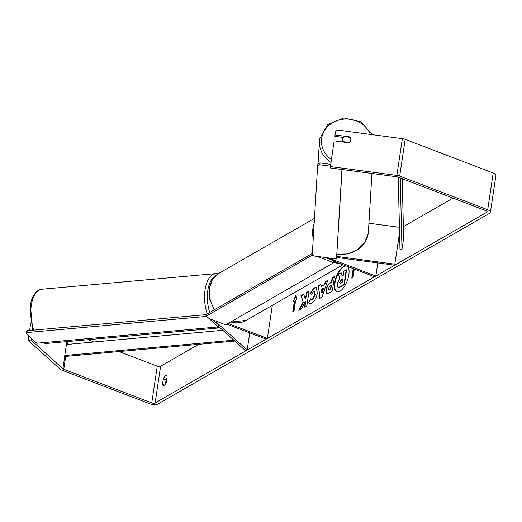 <?xml version="1.0" encoding="UTF-8"?>
<svg xmlns="http://www.w3.org/2000/svg" width="522" height="522" viewBox="0 0 522 522"><rect width="100%" height="100%" fill="white"/><g stroke="black" fill="none" stroke-linecap="round" stroke-linejoin="round"><path stroke-width="0.78" d="M328.919 257.966A2.453 1.024 -171.5 0 0 329.806 258.475L375.827 276.073L374.561 276.797L333.923 261.261M399.441 227.292L368.93 223.233M326.328 257.62A4.907 2.049 -171.5 0 0 326.668 258.083M377.791 262.925L375.827 276.073M399.565 232.388L394.821 264.158L336.834 256.439M399.578 232.936L394.821 264.158M394.762 265.189L336.742 257.463M216.676 322.524A2.453 1.024 8.5 0 1 216.382 321.93A2.453 1.024 8.5 0 1 216.819 321.454L216.676 322.524L247.174 350.047L245.04 350.282L218.464 326.302M214.216 321.056A4.907 2.049 8.5 0 1 214.744 320.658M226.848 324.155L266.103 339.163L267.368 338.432L228.114 323.425M272.314 305.363L267.368 338.432M249.731 332.905L247.174 350.047M345.871 265.828A13.794 5.846 -69.1 0 0 343.587 266.481A13.794 5.846 -69.1 0 0 335.261 279.909A13.794 5.846 -69.1 0 0 336.807 291.765A13.794 5.846 -69.1 0 0 339.881 291.276A13.794 5.846 -69.1 0 0 347.952 278.735A13.794 5.846 -69.1 0 0 347.358 266.396M346.216 265.959A13.794 5.846 -69.1 0 0 343.933 266.618A13.794 5.846 -69.1 0 0 335.666 279.838A13.794 5.846 -69.1 0 0 336.984 291.824M162.518 384.401A4.091 1.736 -69.1 0 0 163.197 385.53A4.091 1.736 -69.1 0 0 164.104 385.38A4.091 1.736 -69.1 0 0 166.316 382.215L167.125 376.806A4.091 1.736 -69.1 0 0 166.446 375.683A4.091 1.736 -69.1 0 0 163.327 378.992L162.518 384.401L164.45 385.138M349.583 137.299L349.609 136.881L335.02 134.944L335.633 130.859L337.819 130.069L402.358 138.656A5.729 2.395 8.5 0 1 405.176 139.354L493.192 173.01A5.729 2.395 8.5 0 1 495.9 175.555L490.406 212.304A5.729 2.395 8.5 0 1 489.59 213.309L157.879 404.041A5.729 2.395 8.5 0 1 150.082 403.891L62.066 370.235A5.729 2.395 8.5 0 1 60.043 369.08L28.142 340.292L28.782 336.011M486.961 211.306L486.824 212.252A2.453 1.024 8.5 0 0 487.17 211.821A2.453 1.024 8.5 0 0 486.008 210.731L397.999 177.075A2.453 1.024 8.5 0 0 396.792 176.775L330.224 167.921L334.145 140.823L348.729 142.767A4.091 3.713 3.2 0 0 350.791 140.04A4.091 3.713 3.2 0 0 350.823 139.733A4.091 3.713 3.2 0 0 349.609 136.881M302.962 302.218L298.825 310.381L301.599 308.783L305.396 301.148L304.502 307.112L306.845 305.768L309.044 291.067L306.701 292.411L306.133 296.215L305.031 298.362L303.726 294.127L300.913 295.739L303.308 302.355L299.406 310.042M321.134 286.5L324.403 284.62L325.389 281.665L327.803 280.281L322.028 297.044L319.79 298.336L318.42 285.678L320.913 284.242L321.48 286.63L324.403 284.62M486.824 212.252L155.112 402.984A2.453 1.024 8.5 0 1 151.772 402.919L63.756 369.263A2.453 1.024 8.5 0 1 62.888 368.773L30.987 339.979L28.142 340.292M452.998 198.106L403.362 226.646M198.686 344.331L160.606 366.229A2.453 1.024 8.5 0 1 157.259 366.163L119.062 351.56M293.096 301.807L295.85 294.989L296.894 299.621L295.628 300.352L293.977 311.38L292.712 312.104L294.362 301.077L293.096 301.807M354.308 269.058L353.061 277.404L351.795 278.135L353.218 268.634M325.95 290.056L325.956 290.017C326.642 286.428 328.116 283.968 330.38 282.637L331.535 281.971L332.162 277.769L334.504 276.425L332.305 291.126L328.69 293.207L326.765 293.612L325.95 290.056L326.302 290.147C326.987 286.558 328.462 284.098 330.726 282.767L331.881 282.102L331.535 281.971M309.951 293.312L314.185 287.844L316.11 287.518L317.396 292.986C316.489 297.794 314.622 301.194 311.804 303.184L309.794 303.582L308.678 302.179L310.792 298.793L311.471 299.615L312.378 299.458L314.981 294.369L314.394 291.459L313.552 291.602L311.38 294.48L309.951 293.312L310.296 293.442L314.531 287.974L316.28 287.596M166.883 378.417A4.091 1.736 -69.1 0 0 166.094 380.049L165.526 383.846M30.72 323.033L29.604 330.504M32.527 329.676L32.442 330.25M31.248 338.243L30.987 339.979M330.302 166.551L396.87 175.405A5.729 2.395 8.5 0 1 399.689 176.11L487.698 209.759A5.729 2.395 8.5 0 1 490.406 212.304M94.032 341.988L88.074 339.711M343.339 137.43L334.948 136.314L335.02 134.944M163.327 378.992L166.094 380.049M337.264 283.818L339.685 278.252L338.432 274.278L341.14 272.725L342.178 276.203L343.202 275.616L343.874 271.153L346.216 269.802L344.018 284.536L340.018 286.839L338.041 287.289L337.499 286.819L337.264 283.818M346.216 269.802L346.562 269.939L344.363 284.666L340.364 286.969L338.223 287.341M344.363 284.666L344.018 284.536M341.14 272.725L342.439 276.053M294.362 301.077L294.708 301.214L293.116 311.875M293.618 301.507L295.994 295.622M353.564 268.771L352.2 277.9M323.216 288.183L321.33 289.266L321.65 292.881L323.216 288.183L323.562 288.314L321.996 293.012L321.65 292.881M324.749 284.751L325.735 281.802L325.389 281.665M325.735 281.802L327.659 280.692M320.103 298.153L318.42 285.678M318.766 285.808L320.945 284.555M328.318 288.522L328.606 289.854L330.478 289.051L331.059 285.162L329.95 285.802L328.318 288.522M328.801 289.886L329.728 289.814L330.824 289.181L330.478 289.051M330.824 289.181L331.405 285.299L331.059 285.162M331.881 282.102L332.507 277.906L332.162 277.769M332.507 277.906L334.445 276.79M326.948 293.664L326.296 290.193M303.811 294.408L301.259 295.87L303.308 302.355M301.259 295.87L300.913 295.739M308.985 291.433L307.047 292.542L306.479 296.346L305.377 298.499L305.031 298.362M306.479 296.346L306.133 296.215M307.047 292.542L306.701 292.411M305.396 301.148L305.742 301.279L304.907 306.884M309.97 303.634L308.678 302.179M309.024 302.31L310.988 299.171M311.647 299.661L312.724 299.589L315.321 294.545L314.557 291.55M311.438 294.375L310.296 293.442M339.665 282.174L339.92 283.4L342.197 282.35L342.726 278.813L341.179 279.701L339.665 282.174L340.116 283.426M342.673 279.172L341.525 279.838L340.011 282.304M208.989 318.459L225.667 324.834L333.702 262.716L333.976 260.876L324.997 257.444M333.702 262.716L317.206 256.406M313.207 255.408L311.882 255.382L312.163 253.542L206.229 314.453L206.288 316.913M311.882 255.382L205.955 316.293M218.359 326.916L36.781 343.235L26.1 333.597L26.903 332.56L204.937 316.56L207.678 317.278L218.359 326.916L218.666 325.075L213.067 320.019M26.903 332.56L27.209 330.72L26.407 331.757L26.1 333.597M27.209 330.72L205.244 314.72L204.937 316.56M206.157 314.955L205.244 314.72M350.823 139.752A4.091 3.68 3.5 0 0 350.014 137.351L344.226 136.581A4.091 3.68 3.5 0 0 342.686 138.976A4.091 3.68 3.5 0 0 342.654 139.27A4.091 3.68 3.5 0 0 343.463 141.684L349.251 142.454A4.091 3.68 3.5 0 0 349.949 141.834M342.654 139.27L342.523 141.41A4.091 3.68 3.5 0 0 342.536 141.938M343.437 142.062L343.463 141.684M330.628 164.345L320.019 162.929L319.745 164.75L317.663 165.376L312.26 254.847L314.231 256.008L336.52 258.977L342.086 169.5M336.52 258.977L341.923 169.474M330.354 166.166L319.745 164.75M317.663 165.376L317.937 163.549L320.019 162.929M400.257 177.943L401.999 249.268L403.65 238.241L402.188 178.681M398.214 177.16L399.969 249.027L401.999 249.268M222.894 330.296L66.418 344.494L64.767 355.521L65.681 356.402L234.815 341.055M64.767 355.521L233.843 340.181M329.858 258.09L329.806 258.475M220.173 327.842L46.745 343.43A27.203 13.383 -95.1 0 1 42.928 342.68M33.695 330.139A27.203 13.383 -95.1 0 1 31.398 304.685A27.203 13.383 -95.1 0 1 41.877 289.247L215.658 273.632A27.203 13.383 84.9 0 0 205.179 289.064A27.203 13.383 84.9 0 0 207.247 313.872M216.702 327.066A27.203 13.383 84.9 0 0 220.16 327.836M213.863 320.736A25.154 12.378 -95.1 0 1 213.459 320.169M209.74 312.437A25.154 12.378 -95.1 0 1 207.919 289.782A25.154 12.378 -95.1 0 1 215.025 276.321M160.606 366.229L155.112 402.984M66.946 341.61L66.516 344.487M64.859 355.606L62.888 368.773M67.899 341.525L67.475 344.396M65.681 356.402L63.756 369.263M157.259 366.163L151.772 402.919M402.358 138.656L396.87 175.405M405.176 139.354L399.689 176.11M493.192 173.01L487.698 209.759M340.364 286.969L340.018 286.839M329.728 289.814L329.382 289.677M326.302 290.147L325.956 290.017M330.726 282.767L330.38 282.637M314.531 287.974L314.185 287.844M312.724 299.589L312.378 299.458M315.321 294.545L314.975 294.415M315.327 294.499L314.981 294.369M340.005 282.343L339.659 282.213M341.525 279.838L341.179 279.701M313.239 238.593A27.203 21.859 -119.9 0 1 314.133 223.801M214.346 309.787L209.857 299.706L209.113 289.142L212.297 279.805L218.959 273.293A27.203 21.859 60.1 0 0 214.692 309.592M230.711 321.937A27.203 21.859 60.1 0 0 246.071 320.449L342.987 264.726M339.463 263.382A27.203 21.859 -119.9 0 1 333.754 262.377M370.32 134.395A25.154 22.629 3.5 0 0 344.037 119.107A25.154 22.629 3.5 0 0 321.689 138.343A25.154 22.629 3.5 0 0 331.359 159.478M336.984 254.005A27.203 24.469 3.5 0 0 368.225 233.471A27.203 24.469 3.5 0 0 368.428 231.527L368.219 233.504L364.663 242.737L357.433 249.914L347.698 253.94L336.971 254.214M330.922 162.394A27.203 24.469 -176.5 0 1 319.405 140.907A27.203 24.469 -176.5 0 1 319.608 138.963M214.131 320.423L214.059 320.913M46.745 343.43L42.523 342.719M32.729 330.224L30.354 305.22C31.679 294.597 38.778 288.575 41.877 289.247M218.15 273.782L215.658 273.632M338.387 287.42L338.041 287.289M328.606 289.854L328.951 289.984M311.471 299.615L311.817 299.745M314.394 291.459L314.74 291.589M218.959 273.293L314.466 218.379M246.071 320.449L230.476 322.074M372.212 134.643L361.126 121.861L343.841 117.959L327.705 124.556L319.614 138.93L318.042 163.523M368.428 231.527L371.938 173.474"/></g></svg>
